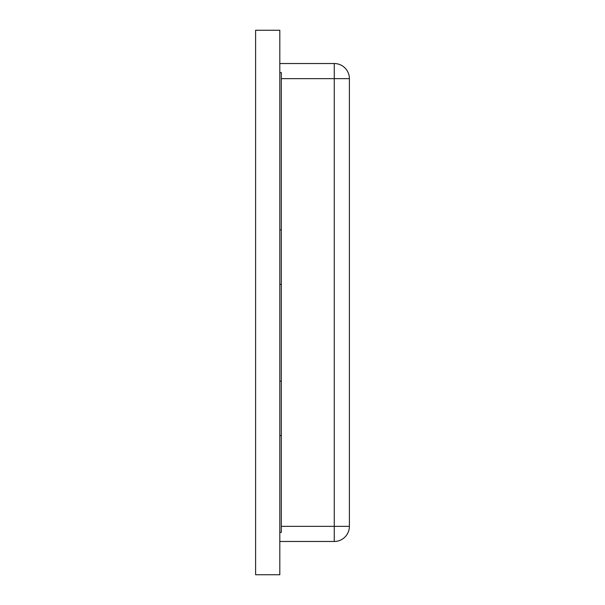 <?xml version="1.0" encoding="UTF-8"?>
<svg xmlns="http://www.w3.org/2000/svg" width="605" height="605" viewBox="0 0 605 605"><rect width="100%" height="100%" fill="white"/><g stroke="black" fill="none" stroke-linecap="round" stroke-linejoin="round"><path stroke-width="0.91" d="M255.612 30.25L255.612 574.75L279.812 574.75L279.812 30.25L255.612 30.25M279.812 63.525L334.262 63.525L334.262 78.65L281.325 78.65M281.325 526.35L334.262 526.35L334.262 78.65L349.387 78.65A15.125 15.125 0 0 0 334.262 63.525A15.125 15.125 0 0 1 349.387 78.65L349.387 526.35A15.125 15.125 0 0 1 334.262 541.475L279.812 541.475M279.812 229.9L281.325 229.9L281.325 72.6L279.812 72.6M281.325 229.9L281.325 284.35L279.812 284.35M281.325 284.35L281.325 381.15L279.812 381.15M281.325 381.15L281.325 435.6L279.812 435.6M281.325 435.6L281.325 532.4L279.812 532.4M349.387 526.35L334.262 526.35L334.262 541.475"/></g></svg>
